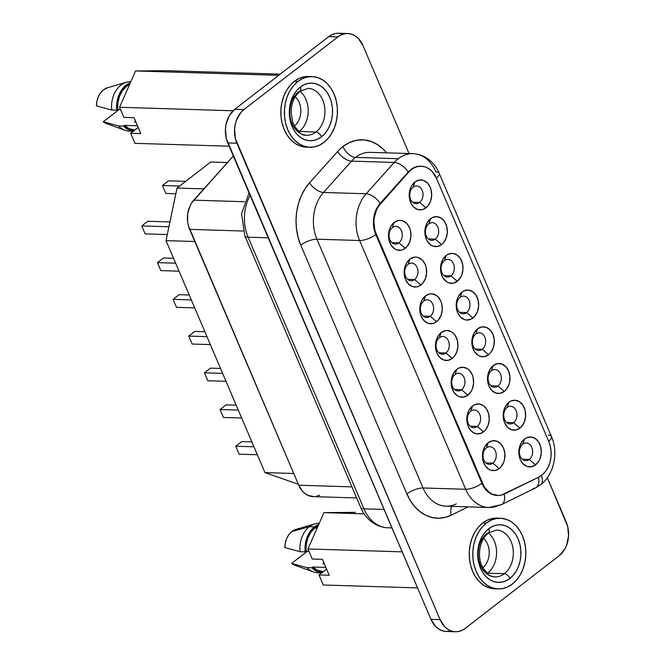 <?xml version="1.0" encoding="UTF-8"?>
<svg xmlns="http://www.w3.org/2000/svg" width="665" height="665" viewBox="0 0 665 665"><rect width="100%" height="100%" fill="white"/><g stroke="black" fill="none" stroke-linecap="round" stroke-linejoin="round"><path stroke-width="1" d="M498.941 530.362A23.441 17.581 -88.2 0 1 513.106 549.215A23.441 17.581 -88.2 0 1 504.378 573.687L487.62 573.18L483.039 568.342L487.62 573.18A23.441 17.581 91.8 0 0 488.384 532.931A23.441 17.581 -88.2 0 1 487.62 573.18A23.441 17.581 -88.2 0 1 487.137 573.538A23.441 17.581 91.8 0 0 487.62 573.18L504.378 573.687A23.441 17.581 -88.2 0 1 495.034 576.904A23.441 17.581 -88.2 0 1 478.659 559.356A23.441 17.581 -88.2 0 1 487.137 533.264A5.378 3.026 52.3 0 0 488.484 532.848A5.378 3.026 -127.7 0 0 488.709 528.733A28.819 21.613 91.8 0 0 480.463 568.159A28.819 21.613 91.8 0 0 509.914 578.442A5.378 3.026 -127.7 0 0 504.378 573.687A23.441 17.581 -88.2 0 1 492.565 576.597M482.715 567.744A17.365 13.026 91.8 0 0 483.613 538.434A17.365 13.026 -88.2 0 1 482.715 567.744M496.913 518.151L492.59 518.467L487.512 520.088L482.748 522.989L486.306 523.097L482.748 522.989A35.345 26.517 91.8 0 0 469.964 562.341A35.345 26.517 91.8 0 0 494.669 588.808L498.226 588.916A35.345 26.517 -88.2 0 1 473.522 562.457A35.345 26.517 -88.2 0 1 486.306 523.097A35.345 26.517 -88.2 0 1 500.396 518.251A35.345 26.517 -88.2 0 1 525.101 544.718A35.345 26.517 -88.2 0 1 512.316 584.07A35.345 26.517 -88.2 0 1 498.226 588.916M310.555 88.686A23.441 17.581 -88.2 0 1 324.711 107.539A23.441 17.581 -88.2 0 1 315.991 132.019L299.225 131.504A23.441 17.581 91.8 0 0 299.99 91.255A23.441 17.581 -88.2 0 1 299.225 131.504L294.653 126.674L299.225 131.504A23.441 17.581 -88.2 0 1 298.743 131.861A23.441 17.581 91.8 0 0 299.225 131.504L315.991 132.019A23.441 17.581 -88.2 0 1 306.648 135.228A23.441 17.581 -88.2 0 1 290.264 117.68A23.441 17.581 -88.2 0 1 298.743 91.587A5.378 3.026 52.3 0 0 300.09 91.18A5.378 3.026 -127.7 0 0 300.322 87.057A5.378 3.026 52.3 0 1 300.09 91.18M135.294 120.656L134.53 122.086L135.926 122.127L134.53 122.086L135.494 120.29M321.528 136.766A28.819 21.613 91.8 0 0 329.765 97.339A28.819 21.613 91.8 0 0 300.322 87.057L304.204 84.696L308.344 83.374L312.575 83.15L316.756 84.039L320.705 85.993L324.279 88.944L327.338 92.776L329.765 97.339L331.478 102.468L332.392 107.963L332.483 113.607L331.744 119.185L330.206 124.48L327.928 129.301L324.994 133.449L321.528 136.766L317.646 139.135L313.506 140.448L309.267 140.672L305.094 139.791L301.145 137.838L297.571 134.887L294.504 131.055L292.076 126.483L290.372 121.354L289.45 115.868L289.366 110.224L290.098 104.646L291.636 99.343L293.913 94.53L296.848 90.382L300.322 87.057A28.819 21.613 91.8 0 0 292.076 126.483A28.819 21.613 91.8 0 0 321.528 136.766A5.378 3.026 -127.7 0 0 315.991 132.019A5.378 3.026 52.3 0 1 321.528 136.766M297.92 81.429A35.345 26.517 -88.2 0 1 312.01 76.583A35.345 26.517 -88.2 0 1 336.714 103.042A35.345 26.517 -88.2 0 1 323.93 142.401A35.345 26.517 -88.2 0 1 309.84 147.248A35.345 26.517 -88.2 0 1 285.135 120.781A35.345 26.517 -88.2 0 1 297.92 81.429L294.362 81.313L297.92 81.429L293.656 85.502L290.065 90.59L287.263 96.492L285.376 102.992L284.479 109.833L284.587 116.757L285.709 123.499L287.804 129.783L290.788 135.394L294.537 140.091L298.926 143.715L303.772 146.109L308.893 147.189L314.088 146.923L319.167 145.303L323.93 142.401L328.186 138.328L331.785 133.241L334.578 127.331L336.465 120.831L337.371 113.989L337.255 107.065L336.133 100.332L334.038 94.039L331.062 88.437L327.305 83.732L322.916 80.116L318.078 77.714L312.957 76.633L307.754 76.907L302.675 78.528L297.92 81.429M312.01 76.583L308.452 76.475A35.345 26.517 91.8 0 0 294.362 81.313L290.106 85.386L286.507 90.473L283.714 96.383L281.827 102.884L280.921 109.725L281.029 116.649L282.16 123.391L284.246 129.675L287.23 135.286L290.987 139.983L295.368 143.607L300.214 146.001L306.365 147.14M398.917 242.841A8.836 6.625 -88.2 0 1 395.401 244.055A8.836 6.625 -88.2 0 1 389.225 237.438A8.836 6.625 -88.2 0 1 392.416 227.596A8.836 6.625 91.8 0 0 389.89 239.691A8.836 6.625 91.8 0 0 398.917 242.841L405.243 248.269A14.987 11.239 -88.2 0 1 389.931 242.925A14.987 11.239 -88.2 0 1 394.22 222.418L392.416 227.596L394.22 222.418L398.393 220.506L400.596 220.389L402.766 220.847L406.681 223.398L409.532 227.771L410.421 230.439L410.945 236.225L409.765 241.885L407.055 246.54L403.231 249.5L401.078 250.19L396.697 249.841L394.644 248.826L391.195 245.302L389.042 240.256L388.518 234.462L389.707 228.81L390.887 226.308L394.22 222.418A14.987 11.239 -88.2 0 1 409.532 227.771A14.987 11.239 -88.2 0 1 405.243 248.269L398.917 242.841A8.836 6.625 91.8 0 0 401.452 230.755A8.836 6.625 91.8 0 0 392.416 227.596A8.836 6.625 -88.2 0 1 395.941 226.391A8.836 6.625 -88.2 0 1 402.117 233.008A8.836 6.625 -88.2 0 1 398.917 242.841L391.959 242.625L398.917 242.841M414.578 279.558A8.836 6.625 -88.2 0 1 411.061 280.771A8.836 6.625 -88.2 0 1 404.885 274.155A8.836 6.625 -88.2 0 1 408.077 264.321A8.836 6.625 91.8 0 0 405.55 276.407A8.836 6.625 91.8 0 0 414.578 279.558L420.903 284.986A14.987 11.239 -88.2 0 1 405.592 279.641A14.987 11.239 -88.2 0 1 409.881 259.142L408.077 264.321L409.881 259.142L414.054 257.222L416.257 257.106L418.426 257.563L422.341 260.115L425.193 264.487L426.082 267.155L426.606 272.941L425.425 278.602L422.716 283.257L418.892 286.216L416.739 286.906L412.367 286.557L408.451 284.013L405.592 279.641L404.711 276.973L404.187 271.187L405.367 265.526L406.548 263.024L409.881 259.142A14.987 11.239 -88.2 0 1 425.193 264.487A14.987 11.239 -88.2 0 1 420.903 284.986L414.578 279.558A8.836 6.625 91.8 0 0 417.113 267.471A8.836 6.625 91.8 0 0 408.077 264.321A8.836 6.625 -88.2 0 1 411.602 263.107A8.836 6.625 -88.2 0 1 417.778 269.724A8.836 6.625 -88.2 0 1 414.578 279.558L407.62 279.35L414.578 279.558M430.247 316.282A8.836 6.625 -88.2 0 1 426.722 317.488A8.836 6.625 -88.2 0 1 420.546 310.871A8.836 6.625 -88.2 0 1 423.738 301.037A8.836 6.625 91.8 0 0 421.211 313.124A8.836 6.625 91.8 0 0 430.247 316.282L436.564 321.702A14.987 11.239 -88.2 0 1 421.253 316.357A14.987 11.239 -88.2 0 1 425.542 295.859L423.738 301.037L425.542 295.859L429.715 293.938L431.918 293.822L436.14 295.302L438.002 296.831L440.853 301.203L441.743 303.872L442.267 309.657L441.086 315.318L438.376 319.981L434.553 322.932L432.4 323.622L428.027 323.281L424.112 320.729L421.253 316.357L420.371 313.689L419.848 307.903L421.028 302.243L422.209 299.74L425.542 295.859A14.987 11.239 -88.2 0 1 440.853 301.203A14.987 11.239 -88.2 0 1 436.564 321.702L430.247 316.282A8.836 6.625 91.8 0 0 432.774 304.188A8.836 6.625 91.8 0 0 423.738 301.037A8.836 6.625 -88.2 0 1 427.263 299.824A8.836 6.625 -88.2 0 1 433.439 306.44A8.836 6.625 -88.2 0 1 430.247 316.282L423.281 316.066L430.247 316.282M445.907 352.999A8.836 6.625 -88.2 0 1 442.383 354.204A8.836 6.625 -88.2 0 1 436.207 347.587A8.836 6.625 -88.2 0 1 439.399 337.754A8.836 6.625 91.8 0 0 436.872 349.84A8.836 6.625 91.8 0 0 445.907 352.999L452.233 358.427A14.987 11.239 -88.2 0 1 436.913 353.073A14.987 11.239 -88.2 0 1 441.203 332.575L439.399 337.754L441.203 332.575L445.375 330.655L447.578 330.547L451.801 332.018L453.663 333.556L455.251 335.542L457.404 340.588L457.927 346.382L456.747 352.034L454.037 356.698L452.233 358.427L448.06 360.339L443.688 359.998L439.773 357.446L436.913 353.073L436.032 350.405L435.508 344.62L436.689 338.959L439.399 334.304L441.203 332.575A14.987 11.239 -88.2 0 1 456.514 337.92A14.987 11.239 -88.2 0 1 452.233 358.427L445.907 352.999A8.836 6.625 91.8 0 0 448.434 340.904A8.836 6.625 91.8 0 0 439.399 337.754A8.836 6.625 -88.2 0 1 442.923 336.54A8.836 6.625 -88.2 0 1 449.099 343.157A8.836 6.625 -88.2 0 1 445.907 352.999L438.942 352.783L445.907 352.999M461.568 389.715A8.836 6.625 -88.2 0 1 458.044 390.929A8.836 6.625 -88.2 0 1 451.868 384.312A8.836 6.625 -88.2 0 1 455.068 374.47A8.836 6.625 91.8 0 0 452.533 386.556A8.836 6.625 91.8 0 0 461.568 389.715L467.894 395.143A14.987 11.239 -88.2 0 1 452.582 389.79A14.987 11.239 -88.2 0 1 456.863 369.291L455.068 374.47L456.863 369.291L458.883 368.061L463.239 367.263L467.462 368.734L469.324 370.272L472.175 374.636L473.064 377.304L473.588 383.098L472.408 388.751L471.219 391.261L467.894 395.143L463.721 397.055L459.349 396.714L457.296 395.7L453.846 392.167L451.693 387.13L451.211 384.27L451.552 378.435L453.538 373.173L456.863 369.291A14.987 11.239 -88.2 0 1 472.175 374.636A14.987 11.239 -88.2 0 1 467.894 395.143L461.568 389.715A8.836 6.625 91.8 0 0 464.095 377.62A8.836 6.625 91.8 0 0 455.068 374.47A8.836 6.625 -88.2 0 1 458.584 373.256A8.836 6.625 -88.2 0 1 464.76 379.873A8.836 6.625 -88.2 0 1 461.568 389.715L454.602 389.499L461.568 389.715M470.729 411.186A8.836 6.625 91.8 0 0 468.193 423.281A8.836 6.625 91.8 0 0 477.229 426.431L483.555 431.859A14.987 11.239 -88.2 0 1 468.243 426.514A14.987 11.239 -88.2 0 1 472.524 406.007L470.729 411.186A8.836 6.625 -88.2 0 1 474.245 409.973A8.836 6.625 -88.2 0 1 480.421 416.589A8.836 6.625 -88.2 0 1 477.229 426.431A8.836 6.625 -88.2 0 1 473.704 427.645A8.836 6.625 -88.2 0 1 467.528 421.028A8.836 6.625 -88.2 0 1 470.729 411.186L472.524 406.007L474.544 404.777L478.9 403.979L483.123 405.451L486.572 408.983L488.725 414.021L489.249 419.815L488.068 425.467L485.359 430.13L481.535 433.09L477.179 433.888L475.01 433.43L471.094 430.878L468.243 426.514L467.354 423.846L466.83 418.052L468.01 412.4L469.199 409.889L472.524 406.007A14.987 11.239 -88.2 0 1 487.836 411.361A14.987 11.239 -88.2 0 1 483.555 431.859L477.229 426.431L470.263 426.215L477.229 426.431A8.836 6.625 91.8 0 0 479.756 414.345A8.836 6.625 91.8 0 0 470.729 411.186M486.389 447.902A8.836 6.625 91.8 0 0 483.854 459.997A8.836 6.625 91.8 0 0 492.89 463.148L499.215 468.576A14.987 11.239 -88.2 0 1 483.904 463.231A14.987 11.239 -88.2 0 1 488.185 442.724L486.389 447.902A8.836 6.625 -88.2 0 1 489.906 446.697A8.836 6.625 -88.2 0 1 496.082 453.314A8.836 6.625 -88.2 0 1 492.89 463.148A8.836 6.625 -88.2 0 1 489.365 464.361A8.836 6.625 -88.2 0 1 483.189 457.744A8.836 6.625 -88.2 0 1 486.389 447.902L488.185 442.724L492.358 440.812L496.73 441.153L500.645 443.705L503.505 448.077L504.868 453.596L504.527 459.432L503.729 462.192L501.019 466.847L499.215 468.576L495.043 470.488L490.67 470.147L488.617 469.133L485.167 465.608L483.014 460.562L482.491 454.769L482.873 451.868L484.86 446.614L488.185 442.724A14.987 11.239 -88.2 0 1 503.505 448.077A14.987 11.239 -88.2 0 1 499.215 468.576L492.89 463.148L485.924 462.931L492.89 463.148A8.836 6.625 91.8 0 0 495.417 451.061A8.836 6.625 91.8 0 0 486.389 447.902M413.131 187.173A8.836 6.625 91.8 0 0 410.604 199.259A8.836 6.625 91.8 0 0 419.632 202.418L425.957 207.837A14.987 11.239 -88.2 0 1 410.646 202.493A14.987 11.239 -88.2 0 1 414.935 181.994L413.131 187.173A8.836 6.625 -88.2 0 1 416.656 185.959A8.836 6.625 -88.2 0 1 422.832 192.576A8.836 6.625 -88.2 0 1 419.632 202.418A8.836 6.625 -88.2 0 1 416.115 203.623A8.836 6.625 -88.2 0 1 409.939 197.006A8.836 6.625 -88.2 0 1 413.131 187.173L414.935 181.994L419.108 180.074L423.48 180.423L427.395 182.966L430.247 187.339L431.136 190.007L431.66 195.793L430.479 201.453L427.77 206.117L423.946 209.068L421.793 209.758L417.412 209.417L413.505 206.865L411.909 204.87L409.765 199.824L409.233 194.039L410.421 188.378L411.602 185.876L414.935 181.994A14.987 11.239 -88.2 0 1 430.247 187.339A14.987 11.239 -88.2 0 1 425.957 207.837L419.632 202.418L412.674 202.202L419.632 202.418A8.836 6.625 91.8 0 0 422.167 190.323A8.836 6.625 91.8 0 0 413.131 187.173M428.792 223.889A8.836 6.625 91.8 0 0 426.265 235.975A8.836 6.625 91.8 0 0 435.301 239.134L441.618 244.562A14.987 11.239 -88.2 0 1 426.307 239.209A14.987 11.239 -88.2 0 1 430.596 218.71L428.792 223.889A8.836 6.625 -88.2 0 1 432.317 222.675A8.836 6.625 -88.2 0 1 438.493 229.292A8.836 6.625 -88.2 0 1 435.301 239.134A8.836 6.625 -88.2 0 1 431.776 240.339A8.836 6.625 -88.2 0 1 425.6 233.723A8.836 6.625 -88.2 0 1 428.792 223.889L430.596 218.71L432.616 217.48L436.971 216.682L441.194 218.153L444.644 221.678L446.797 226.723L447.321 232.517L446.14 238.17L443.43 242.833L441.618 244.562L437.454 246.474L433.081 246.133L431.02 245.111L427.57 241.586L426.307 239.209L424.943 233.689L425.284 227.854L427.263 222.592L430.596 218.71A14.987 11.239 -88.2 0 1 445.907 224.055A14.987 11.239 -88.2 0 1 441.618 244.562L435.301 239.134L428.335 238.918L435.301 239.134A8.836 6.625 91.8 0 0 437.828 227.039A8.836 6.625 91.8 0 0 428.792 223.889M444.453 260.605A8.836 6.625 91.8 0 0 441.926 272.692A8.836 6.625 91.8 0 0 450.961 275.85L457.287 281.278A14.987 11.239 -88.2 0 1 441.967 275.925A14.987 11.239 -88.2 0 1 446.257 255.427L444.453 260.605A8.836 6.625 -88.2 0 1 447.977 259.392A8.836 6.625 -88.2 0 1 454.153 266.008A8.836 6.625 -88.2 0 1 450.961 275.85A8.836 6.625 -88.2 0 1 447.437 277.064A8.836 6.625 -88.2 0 1 441.261 270.447A8.836 6.625 -88.2 0 1 444.453 260.605L446.257 255.427L448.276 254.196L452.632 253.398L456.855 254.87L460.305 258.402L462.458 263.44L462.981 269.234L461.801 274.886L460.612 277.396L457.287 281.278L453.114 283.19L448.742 282.849L446.689 281.835L443.231 278.303L441.967 275.925L440.604 270.406L440.945 264.57L442.932 259.308L446.257 255.427A14.987 11.239 -88.2 0 1 461.568 260.771A14.987 11.239 -88.2 0 1 457.287 281.278L450.961 275.85L443.996 275.634L450.961 275.85A8.836 6.625 91.8 0 0 453.488 263.756A8.836 6.625 91.8 0 0 444.453 260.605M460.113 297.322A8.836 6.625 91.8 0 0 457.587 309.416A8.836 6.625 91.8 0 0 466.622 312.567L472.948 317.995A14.987 11.239 -88.2 0 1 457.628 312.65A14.987 11.239 -88.2 0 1 461.917 292.143L460.113 297.322A8.836 6.625 -88.2 0 1 463.638 296.108A8.836 6.625 -88.2 0 1 469.814 302.725A8.836 6.625 -88.2 0 1 466.622 312.567A8.836 6.625 -88.2 0 1 463.098 313.78A8.836 6.625 -88.2 0 1 456.921 307.163A8.836 6.625 -88.2 0 1 460.113 297.322L461.917 292.143L463.937 290.913L468.293 290.115L472.516 291.586L475.965 295.119L478.118 300.156L478.642 305.95L477.462 311.602L474.752 316.266L470.928 319.225L466.572 320.023L464.403 319.566L460.488 317.014L457.628 312.65L456.265 307.122L456.223 304.188L457.404 298.535L458.592 296.025L461.917 292.143A14.987 11.239 -88.2 0 1 477.229 297.496A14.987 11.239 -88.2 0 1 472.948 317.995L466.622 312.567L459.656 312.351L466.622 312.567A8.836 6.625 91.8 0 0 469.149 300.48A8.836 6.625 91.8 0 0 460.113 297.322M475.783 334.038A8.836 6.625 91.8 0 0 473.247 346.132A8.836 6.625 91.8 0 0 482.283 349.283L488.609 354.711A14.987 11.239 -88.2 0 1 473.297 349.366A14.987 11.239 -88.2 0 1 477.578 328.859L475.783 334.038A8.836 6.625 -88.2 0 1 479.299 332.832A8.836 6.625 -88.2 0 1 485.475 339.449A8.836 6.625 -88.2 0 1 482.283 349.283A8.836 6.625 -88.2 0 1 478.758 350.497A8.836 6.625 -88.2 0 1 472.582 343.88A8.836 6.625 -88.2 0 1 475.783 334.038L477.578 328.859L481.751 326.947L486.123 327.288L490.038 329.84L492.89 334.212L494.261 339.732L493.92 345.567L493.122 348.327L490.413 352.982L488.609 354.711L484.436 356.623L480.064 356.282L478.01 355.268L474.561 351.743L472.408 346.698L471.884 340.904L472.266 338.003L474.253 332.749L477.578 328.859A14.987 11.239 -88.2 0 1 492.89 334.212A14.987 11.239 -88.2 0 1 488.609 354.711L482.283 349.283L475.317 349.067L482.283 349.283A8.836 6.625 91.8 0 0 484.81 337.197A8.836 6.625 91.8 0 0 475.783 334.038M491.443 370.754A8.836 6.625 91.8 0 0 488.908 382.849A8.836 6.625 91.8 0 0 497.944 385.999L504.269 391.427A14.987 11.239 -88.2 0 1 488.958 386.082A14.987 11.239 -88.2 0 1 493.239 365.584L491.443 370.754A8.836 6.625 -88.2 0 1 494.96 369.549A8.836 6.625 -88.2 0 1 501.136 376.166A8.836 6.625 -88.2 0 1 497.944 385.999A8.836 6.625 -88.2 0 1 494.419 387.213A8.836 6.625 -88.2 0 1 488.243 380.596A8.836 6.625 -88.2 0 1 491.443 370.754L493.239 365.584L497.412 363.664L501.784 364.004L505.699 366.556L508.559 370.929L509.922 376.448L509.581 382.284L508.783 385.043L506.073 389.698L504.269 391.427L500.097 393.348L495.724 392.998L491.809 390.455L488.958 386.082L488.068 383.414L487.545 377.629L488.725 371.968L491.435 367.304L493.239 365.584A14.987 11.239 -88.2 0 1 508.559 370.929A14.987 11.239 -88.2 0 1 504.269 391.427L497.944 385.999L490.978 385.791L497.944 385.999A8.836 6.625 91.8 0 0 500.471 373.913A8.836 6.625 91.8 0 0 491.443 370.754M507.104 407.479A8.836 6.625 91.8 0 0 504.577 419.565A8.836 6.625 91.8 0 0 513.604 422.716L519.93 428.144A14.987 11.239 -88.2 0 1 504.619 422.799A14.987 11.239 -88.2 0 1 508.908 402.3L507.104 407.479A8.836 6.625 -88.2 0 1 510.62 406.265A8.836 6.625 -88.2 0 1 516.805 412.882A8.836 6.625 -88.2 0 1 513.604 422.716A8.836 6.625 -88.2 0 1 510.08 423.929A8.836 6.625 -88.2 0 1 503.904 417.312A8.836 6.625 -88.2 0 1 507.104 407.479L508.908 402.3L510.92 401.07L515.275 400.264L519.506 401.743L522.956 405.268L525.101 410.313L525.624 416.099L524.444 421.76L521.734 426.423L519.93 428.144L515.757 430.064L511.385 429.723L507.47 427.171L504.619 422.799L503.729 420.13L503.206 414.345L504.386 408.684L507.096 404.021L508.908 402.3A14.987 11.239 -88.2 0 1 524.22 407.645A14.987 11.239 -88.2 0 1 519.93 428.144L513.604 422.716L506.639 422.508L513.604 422.716A8.836 6.625 91.8 0 0 516.131 410.629A8.836 6.625 91.8 0 0 507.104 407.479M522.765 444.195A8.836 6.625 91.8 0 0 520.238 456.281A8.836 6.625 91.8 0 0 529.265 459.44L535.591 464.868A14.987 11.239 -88.2 0 1 520.279 459.515A14.987 11.239 -88.2 0 1 524.569 439.016L522.765 444.195A8.836 6.625 -88.2 0 1 526.289 442.981A8.836 6.625 -88.2 0 1 532.466 449.598A8.836 6.625 -88.2 0 1 529.265 459.44A8.836 6.625 -88.2 0 1 525.741 460.645A8.836 6.625 -88.2 0 1 519.564 454.029A8.836 6.625 -88.2 0 1 522.765 444.195L524.569 439.016L526.58 437.786L530.936 436.988L535.167 438.459L538.617 441.984L540.761 447.03L541.285 452.823L540.105 458.476L538.924 460.978L535.591 464.868L531.418 466.78L527.046 466.439L523.131 463.887L520.279 459.515L519.39 456.847L518.866 451.061L520.047 445.4L522.757 440.745L524.569 439.016A14.987 11.239 -88.2 0 1 539.88 444.361A14.987 11.239 -88.2 0 1 535.591 464.868L529.265 459.44L522.299 459.224L529.265 459.44A8.836 6.625 91.8 0 0 531.792 447.346A8.836 6.625 91.8 0 0 522.765 444.195M370.563 152.36A36.883 27.664 91.8 0 0 355.559 157.406L398.219 158.711A36.883 27.664 91.8 0 0 394.237 162.435A12.294 6.068 41.9 0 1 408.219 172.052L380.147 203.382A12.294 6.068 -138.1 0 0 366.174 193.773A12.294 6.068 41.9 0 1 380.147 203.382A24.588 18.445 91.8 0 0 375.767 234.546A12.294 4.273 156.9 0 1 359.599 240.514A12.294 4.273 -23.1 0 0 375.767 234.546L376.274 234.562L484.195 486.822L489.058 492.266L491.959 494.045L498.26 495.475L501.46 495.076L538.833 477.088L542.449 474.694L545.616 471.31L548.16 467.113L549.98 462.3L550.977 457.088L551.11 451.743L550.371 446.498L548.791 441.61L436.506 178.361L431.826 171.188L428.775 168.669L425.401 166.998L421.843 166.25L418.219 166.441L414.694 167.563L411.377 169.583A24.588 18.445 91.8 0 0 408.726 172.06L378.36 206.449L376.481 209.974L374.22 218.02L373.905 222.293L374.952 230.689L482.383 483.322L481.876 483.305A12.294 4.273 156.9 0 1 465.708 489.274A12.294 4.273 -23.1 0 0 481.876 483.305A24.588 18.445 91.8 0 0 497.204 495.45A24.588 18.445 91.8 0 0 497.453 495.458A24.588 18.445 -88.2 0 1 481.876 483.305L375.767 234.546A24.588 18.445 -88.2 0 1 380.147 203.382L408.726 172.06A24.588 18.445 -88.2 0 1 411.377 169.583L410.87 169.567A24.588 18.445 91.8 0 0 408.219 172.052A12.294 6.068 -138.1 0 0 394.237 162.435A36.883 27.664 -88.2 0 1 398.219 158.711L355.559 157.406A12.294 6.916 52.3 0 1 342.907 146.549A49.177 36.891 -88.2 0 1 386.515 152.85L383.788 149.758L377.687 144.729L370.945 141.387L363.822 139.883L356.59 140.265L349.524 142.518L342.907 146.549A49.177 36.891 91.8 0 0 337.596 151.512L309.524 182.85L304.927 188.951L301.178 196L298.394 203.798L296.656 212.085L296.025 220.63L296.515 229.167L298.111 237.43L300.763 245.169L406.872 493.937L410.505 500.92L415.002 506.946L420.222 511.809L426.024 515.383L432.217 517.545L438.617 518.235L445.035 517.428L451.269 515.159L468.135 506.863L451.269 515.159A49.177 36.891 -88.2 0 1 406.872 493.937A12.294 4.273 156.9 0 1 423.04 487.969A36.883 27.664 91.8 0 0 446.032 506.181L488.7 507.495A36.883 27.664 -88.2 0 1 465.708 489.274L423.04 487.969L465.708 489.274L359.599 240.514A36.883 27.664 -88.2 0 1 366.174 193.773L394.237 162.435L351.569 161.13L394.237 162.435L366.174 193.773L323.506 192.459L366.174 193.773A36.883 27.664 91.8 0 0 359.599 240.514L316.931 239.209L359.599 240.514L465.708 489.274A36.883 27.664 91.8 0 0 488.409 507.478M540.728 484.652A12.294 6.916 -127.7 0 0 541.376 475.542A12.294 6.916 52.3 0 1 540.728 484.652M548.201 435.126A12.294 4.273 156.9 0 1 551.485 436.548A12.294 4.273 156.9 0 1 548.658 441.302A12.294 4.273 -23.1 0 0 551.468 436.523C558.608 452.533 554.028 474.752 540.645 484.719L535.624 487.861A12.294 7.556 -116.2 0 0 538.384 477.312A12.294 7.556 63.8 0 1 535.732 487.802A12.294 7.556 63.8 0 1 533.255 488.351M412.865 153.657A36.883 27.664 91.8 0 0 398.219 158.711A36.883 27.664 -88.2 0 1 412.923 153.657L370.255 152.352A36.883 27.664 91.8 0 0 355.559 157.406A36.883 27.664 91.8 0 0 351.569 161.13L323.506 192.459A36.883 27.664 91.8 0 0 316.931 239.209L423.04 487.969A36.883 27.664 91.8 0 0 445.741 506.173A36.883 27.664 91.8 0 0 456.34 503.887M133.333 131.18A24.746 18.562 -88.2 0 1 123.549 126.084L118.47 125.926L103.233 121.786A18.445 13.832 91.8 0 0 106.442 123.557L124.937 130.249A24.746 18.562 -88.2 0 1 118.47 125.926A24.746 18.562 91.8 0 0 129.334 131.096L133.283 131.221M131.878 130.947A24.746 18.562 -88.2 0 1 124.937 130.249M106.558 123.599L103.233 121.786L118.47 125.926L123.549 126.084L124.48 125.369L137.472 125.768L124.48 125.369A23.441 17.581 91.8 0 0 134.455 129.949L128.944 128.578L124.48 125.369L123.549 126.084L128.303 129.658L133.657 131.213M309.383 526.697A24.746 18.562 -88.2 0 1 314.803 523.887A24.746 18.562 -88.2 0 1 319.242 523.305A24.746 18.562 91.8 0 0 309.383 526.697L314.462 526.855A24.746 18.562 -88.2 0 1 318.751 524.419L314.462 526.855L310.123 531.451L306.964 537.519L305.26 544.527L305.16 551.85L306.083 551.135L308.917 551.227L306.083 551.135L306.274 544.327L307.928 537.844L310.904 532.241L314.944 527.977L317.155 528.043L314.944 527.977A23.441 17.581 91.8 0 0 306.083 551.135L305.16 551.85A24.746 18.562 -88.2 0 1 314.462 526.855L309.383 526.697A24.746 18.562 91.8 0 0 300.073 551.692L305.16 551.85L300.073 551.692A24.746 18.562 -88.2 0 1 309.383 526.697L291.893 531.526L309.383 526.697M314.803 523.887L295.925 529.423A18.445 13.832 91.8 0 0 291.893 531.526A18.445 13.832 91.8 0 0 284.836 547.553L300.073 551.692L284.836 547.553L285.351 542.773L286.773 538.317L289.001 534.477L291.893 531.526L295.243 529.656L298.834 528.991M318.011 526.098A23.441 17.581 91.8 0 0 314.944 527.977L318.011 526.098M312.251 559.024L307.953 548.957L323.938 512.632L355.293 512.349L323.938 512.632L364.171 513.862L323.938 512.632L307.953 548.957L402.167 551.842L307.953 548.957L312.251 559.024L322.409 559.34L312.251 559.024M323.331 585L319.034 574.934L326.573 569.099L319.034 574.934L329.192 575.242L322.409 559.34L329.192 575.242L319.034 574.934L323.331 585L417.537 587.893L323.331 585M323.306 571.626L317.33 570.246L312.866 567.045L325.867 567.445L312.866 567.045A23.441 17.581 91.8 0 0 322.849 571.617L323.298 571.634M321.727 572.848A24.746 18.562 -88.2 0 1 311.943 567.76L312.866 567.045L311.943 567.76L316.69 571.335L322.043 572.881M320.272 572.615A24.746 18.562 -88.2 0 1 313.323 571.917A24.746 18.562 -88.2 0 1 306.864 567.602L311.943 567.76L306.864 567.602A24.746 18.562 91.8 0 0 317.729 572.773L321.669 572.889M306.864 567.602L291.627 563.463A18.445 13.832 91.8 0 0 294.828 565.233L313.323 571.917M294.944 565.275L291.627 563.463L307.504 551.177L291.627 563.463M323.68 562.324L322.924 563.762L324.312 563.804L322.924 563.762L323.888 561.958M134.937 143.332L130.648 133.258L138.187 127.431L130.648 133.258L140.805 133.574L134.014 117.663L123.856 117.356L119.567 107.281L135.544 70.956L166.907 70.681L280.214 74.156L166.907 70.681L135.544 70.956L278.668 75.353L135.544 70.956L119.567 107.281L233.074 110.764L119.567 107.281L123.856 117.356L134.014 117.663L140.805 133.574L130.648 133.258L134.937 143.332L229.151 146.217L134.937 143.332M103.233 121.786L119.118 109.509L103.233 121.786M449.232 631.243L445.617 631.434L442.05 630.678L438.684 629.015L435.633 626.496L430.945 619.323L226.291 138.544L225.427 129.043L226.058 124.289L229.317 115.652L234.778 109.284L328.759 36.617L332.076 34.605L335.601 33.474L339.216 33.283L342.783 34.04M319.566 495.176L316.64 496.24M313.639 496.614L307.729 495.284L305.011 493.605L302.558 491.327L298.751 485.226L188.378 225.751L187.63 221.877L187.696 213.872L189.816 206.333L191.578 203.025L233.324 156.001A23.051 17.29 91.8 0 0 232.667 156.699L233.631 156.724L232.667 156.699L193.731 200.165L244.363 201.719L193.731 200.165A23.051 17.29 91.8 0 0 189.625 229.375L243.132 231.021L189.625 229.375L298.751 485.226A23.051 17.29 91.8 0 0 313.124 496.614L356.648 497.944M347.704 33.533L338.56 33.25A24.588 18.445 91.8 0 0 328.759 36.617L337.903 36.899A24.588 18.445 -88.2 0 1 347.704 33.533A24.588 18.445 -88.2 0 1 363.032 45.677L409.041 153.54L363.032 45.677L358.344 38.504L355.293 35.985L351.926 34.322L348.36 33.566L344.744 33.757L341.212 34.879L337.903 36.899L328.759 36.617L234.778 109.284A24.588 18.445 91.8 0 0 227.746 142.925L430.945 619.323A24.588 18.445 91.8 0 0 446.273 631.467L455.417 631.75A24.588 18.445 -88.2 0 1 440.089 619.605L430.945 619.323L440.089 619.605L236.89 143.208L227.746 142.925L236.89 143.208A24.588 18.445 -88.2 0 1 243.922 109.559L234.778 109.284L243.922 109.559L337.903 36.899L243.922 109.559L240.963 112.393L236.516 120.041L235.202 124.563L234.57 129.326L235.435 138.827L440.089 619.605L444.777 626.779L447.828 629.289L451.194 630.96L454.76 631.717L458.376 631.526L461.909 630.395L465.217 628.383A24.588 18.445 -88.2 0 1 455.417 631.75M547.32 477.736L566.231 522.075A24.588 18.445 -88.2 0 1 559.199 555.716L465.217 628.383L559.199 555.716L564.668 549.348L566.613 545.234L568.55 535.957L567.694 526.456L547.32 477.736M500.396 518.251L496.838 518.143A35.345 26.517 91.8 0 0 482.748 522.989L478.492 527.062L474.893 532.15L472.1 538.06L470.213 544.56L469.307 551.401L469.424 558.326L470.546 565.059L472.64 571.351L475.616 576.954L479.374 581.659L483.763 585.275L488.6 587.677L494.752 588.808M308.518 76.475L304.196 76.799L299.125 78.412L294.362 81.313A35.345 26.517 91.8 0 0 281.578 120.673A35.345 26.517 91.8 0 0 306.282 147.14L309.84 147.248M498.999 505.192A36.883 27.664 -88.2 0 1 488.7 507.495L501.368 504.702A12.294 7.556 63.8 0 1 498.999 505.192M551.468 436.523L439.183 173.266C435.658 164.189 426.381 154.313 412.923 153.657A36.883 27.664 -88.2 0 1 435.916 171.878A12.294 4.273 156.9 0 1 439.183 173.266A12.294 4.273 156.9 0 1 436.373 178.045A12.294 4.273 -23.1 0 0 439.191 173.299M451.859 506.364A12.294 7.556 -116.2 0 0 451.269 515.159A12.294 7.556 63.8 0 1 451.859 506.364M423.04 487.969A12.294 4.273 -23.1 0 0 406.872 493.937L300.763 245.169A12.294 4.273 156.9 0 1 316.931 239.209L423.04 487.969M300.763 245.169A49.177 36.891 -88.2 0 1 309.524 182.85A12.294 6.068 -138.1 0 0 323.506 192.459A36.883 27.664 91.8 0 0 316.931 239.209A12.294 4.273 -23.1 0 0 300.763 245.169M323.506 192.459A12.294 6.068 41.9 0 1 309.524 182.85L337.596 151.512A12.294 6.068 -138.1 0 0 351.569 161.13L323.506 192.459M355.559 157.406A36.883 27.664 91.8 0 0 351.569 161.13A12.294 6.068 41.9 0 1 337.596 151.512A49.177 36.891 -88.2 0 1 342.907 146.549A12.294 6.916 -127.7 0 0 355.559 157.406M501.476 504.652A12.294 7.556 -116.2 0 0 504.128 494.145A12.294 7.556 63.8 0 1 501.368 504.702L535.624 487.861M408.219 172.052A24.588 18.445 -88.2 0 1 410.87 169.567A24.588 18.445 -88.2 0 1 420.92 166.208A24.588 18.445 91.8 0 0 420.671 166.2A24.588 18.445 91.8 0 0 410.87 169.567L411.377 169.583A24.588 18.445 -88.2 0 1 421.178 166.217A24.588 18.445 -88.2 0 1 436.506 178.361L548.791 441.61A24.588 18.445 -88.2 0 1 538.833 477.088L504.577 493.937A24.588 18.445 -88.2 0 1 497.711 495.467A24.588 18.445 -88.2 0 1 482.383 483.322L481.876 483.305L375.767 234.546L376.274 234.562A24.588 18.445 -88.2 0 1 380.654 203.399L408.219 172.052M391.818 527.578A38.42 28.819 -88.2 0 1 387.62 527.802A38.42 28.819 -88.2 0 1 363.971 508.841A12.294 4.273 156.9 0 1 360.688 507.42A12.294 4.273 -23.1 0 0 363.971 508.841L384.087 509.457L363.971 508.841L248.103 237.197L268.219 237.812L248.103 237.197A38.42 28.819 -88.2 0 1 250.115 195.369A38.42 28.819 91.8 0 0 248.103 237.197A12.294 4.273 156.9 0 1 244.836 235.801L241.553 213.698L249.059 192.9M244.82 235.776A12.294 4.273 -23.1 0 0 248.103 237.197L363.971 508.841A38.42 28.819 91.8 0 0 387.919 527.811L391.968 527.935M351.918 486.855L298.751 485.226L351.918 486.855M298.344 484.261L264.961 472.607L293.406 473.48L264.961 472.607L166.017 240.639L194.463 241.511L166.017 240.639L177.015 188.07L203.822 188.893L177.015 188.07L210.689 162.036L227.422 162.551L210.689 162.036L177.015 188.07L166.017 240.639L264.961 472.607L298.344 484.261M165.868 193.457L175.826 193.756L165.868 193.457L162.476 185.502L179.658 186.025L162.476 185.502L168.511 180.838L185.685 181.362L168.511 180.838L162.476 185.502L165.868 193.457M145.153 233.881L167.289 234.562L145.153 233.881L141.761 225.934L168.918 226.765L141.761 225.934L147.796 221.27L169.932 221.944L147.796 221.27L141.761 225.934L145.153 233.881M160.822 270.605L179.043 271.162L160.822 270.605L157.422 262.65L175.643 263.207L157.422 262.65L163.457 257.987L173.548 258.294L163.457 257.987L157.422 262.65L160.822 270.605M176.483 307.321L194.704 307.878L176.483 307.321L173.083 299.366L191.312 299.923L173.083 299.366L179.118 294.703L189.209 295.011L179.118 294.703L173.083 299.366L176.483 307.321M192.143 344.038L210.364 344.595L192.143 344.038L188.752 336.083L206.973 336.64L188.752 336.083L194.779 331.419L204.878 331.727L194.779 331.419L188.752 336.083L192.143 344.038M207.804 380.754L226.025 381.311L207.804 380.754L204.413 372.799L222.634 373.364L204.413 372.799L210.439 368.136L220.539 368.452L210.439 368.136L204.413 372.799L207.804 380.754M223.465 417.47L241.686 418.027L223.465 417.47L220.073 409.515L238.294 410.081L220.073 409.515L226.1 404.86L236.2 405.168L226.1 404.86L220.073 409.515L223.465 417.47M239.126 454.187L257.347 454.752L239.126 454.187L235.734 446.24L253.955 446.797L235.734 446.24L241.761 441.577L251.86 441.884L241.761 441.577L235.734 446.24L239.126 454.187M129.625 84.422A23.441 17.581 91.8 0 0 117.688 109.467L120.531 109.55L117.688 109.467L117.888 102.659L119.542 96.176L122.51 90.565L126.558 86.309L129.625 84.422M130.357 82.751L126.076 85.178L121.737 89.783L118.569 95.851L116.865 102.851L116.766 110.182L117.688 109.467L116.766 110.182A24.746 18.562 -88.2 0 1 130.357 82.751M130.847 81.637A24.746 18.562 91.8 0 0 111.687 110.024L116.766 110.182L111.687 110.024A24.746 18.562 -88.2 0 1 126.408 82.211A24.746 18.562 -88.2 0 1 130.847 81.637M126.408 82.211L107.539 87.755A18.445 13.832 91.8 0 0 96.45 105.885L111.687 110.024M96.45 105.885L96.957 101.105L98.378 96.641L100.615 92.809L103.499 89.85L107.614 87.73M306.648 135.228C301.794 135.943 297.205 131.786 292.883 122.767L291.12 112.385C291.204 106.084 292.708 100.648 295.642 96.084L300.056 91.205L308.086 88.379A23.441 17.581 -88.2 0 1 324.47 105.926A23.441 17.581 -88.2 0 1 315.991 132.019A23.441 17.581 -88.2 0 1 304.179 134.92M295.227 96.766A17.365 13.026 -88.2 0 1 294.321 126.076A17.365 13.026 91.8 0 0 295.227 96.766M512.316 584.07L516.572 579.996L520.171 574.909L522.964 569.007L524.851 562.507L525.757 555.666L525.649 548.741L524.519 542L522.432 535.716L519.448 530.105L515.691 525.408L511.31 521.784L506.464 519.39L501.344 518.309L496.148 518.575L491.069 520.196L486.306 523.097L482.05 527.17L478.451 532.258L475.658 538.168L473.771 544.668L472.865 551.509L472.973 558.434L474.103 565.167L476.19 571.459L479.174 577.062L482.931 581.767L487.312 585.383L492.158 587.785L497.279 588.866L502.482 588.592L507.553 586.971L512.316 584.07M495.034 576.904C489.93 576.164 485.799 574.926 481.227 564.311C477.636 554.327 479.432 540.429 488.443 532.881L496.472 530.047A23.441 17.581 -88.2 0 1 512.856 547.594A23.441 17.581 -88.2 0 1 504.378 573.687A5.378 3.026 52.3 0 1 509.914 578.442A28.819 21.613 91.8 0 0 518.16 539.016A28.819 21.613 91.8 0 0 488.709 528.733L492.59 526.364L496.73 525.051L500.969 524.826L505.142 525.707L509.091 527.661L512.665 530.612L515.724 534.444L518.16 539.016L519.864 544.145L520.778 549.631L520.87 555.275L520.138 560.853L518.6 566.156L516.314 570.969L513.388 575.117L509.914 578.442L506.032 580.803L501.892 582.124L497.653 582.349L493.48 581.459L489.531 579.506L485.957 576.555L482.898 572.723L480.463 568.159L478.758 563.031L477.844 557.536L477.753 551.892L478.492 546.314L480.03 541.019L482.308 536.198L485.234 532.05L488.709 528.733A5.378 3.026 52.3 0 1 488.484 532.848M420.671 166.2L421.178 166.217M497.711 495.467L497.204 495.45M387.919 527.811C374.229 527.195 364.478 517.129 360.696 507.445L244.836 235.801"/></g></svg>
